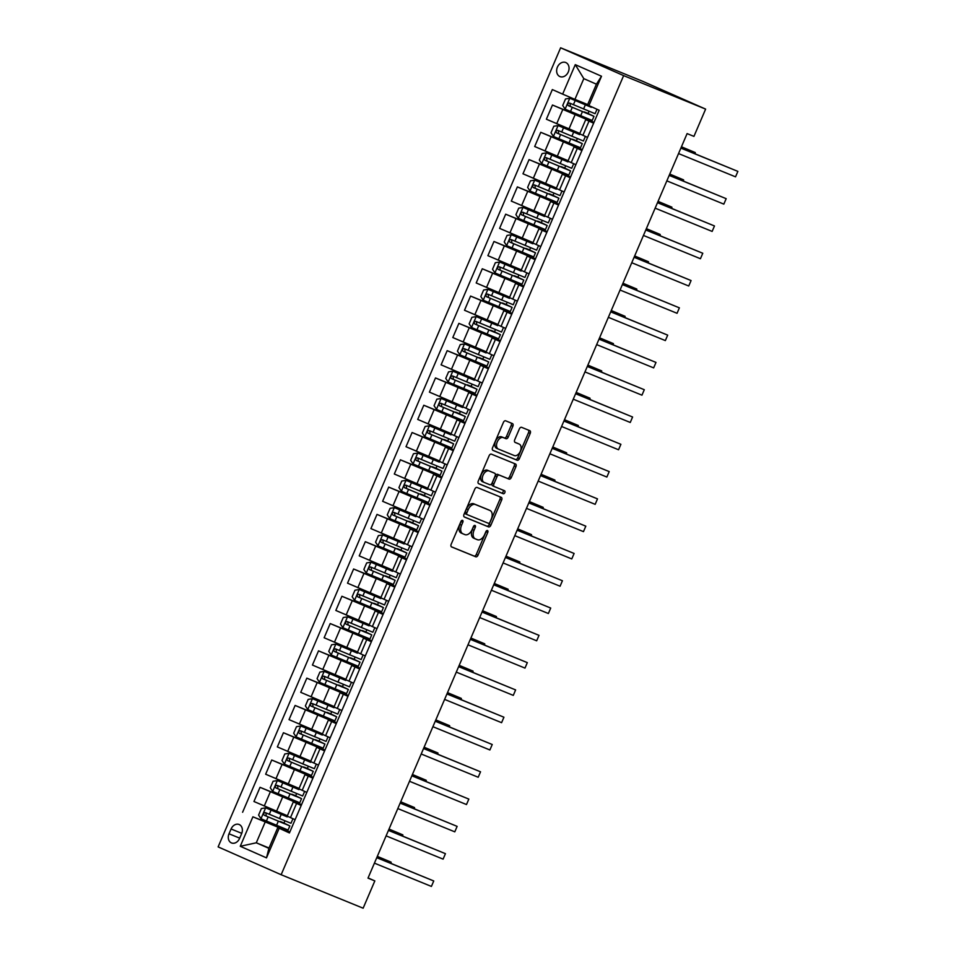 <?xml version="1.0" encoding="UTF-8"?>
<svg xmlns="http://www.w3.org/2000/svg" width="956" height="956" viewBox="0 0 956 956"><rect width="100%" height="100%" fill="white"/><g stroke="black" fill="none" stroke-linecap="round" stroke-linejoin="round"><path stroke-width="1.43" d="M462.525 520.351A1.637 1.016 113.8 0 0 460.947 521.474L451.184 544.239A2.33 1.446 113.8 0 0 451.579 546.928L475.753 556.786A2.33 1.446 113.8 0 0 478.012 555.197L487.763 532.42A1.637 1.016 113.8 0 0 487.488 530.544A1.637 1.016 113.8 0 0 485.887 531.655L484.632 534.607A7.457 4.637 113.8 0 1 477.391 539.71L475.383 538.885A7.457 4.637 113.8 0 1 475.311 538.861A7.457 4.637 113.8 0 1 474.033 530.281L475.299 527.33A1.637 1.016 113.8 0 0 475.013 525.453A1.637 1.016 113.8 0 0 473.411 526.565L472.156 529.516A7.457 4.637 113.8 0 1 464.927 534.619L462.907 533.795A7.457 4.637 113.8 0 1 462.835 533.759A7.457 4.637 113.8 0 1 461.557 525.191L462.824 522.239A1.637 1.016 113.8 0 0 462.537 520.363A1.637 1.016 113.8 0 0 462.525 520.351M557.396 67.147A7.6 5.951 -67.8 0 0 559.977 76.588A7.6 5.951 -67.8 0 0 568.294 71.963A7.6 5.951 -67.8 0 0 565.713 62.51A7.6 5.951 -67.8 0 0 557.396 67.147M512.858 426.268A2.33 1.446 113.8 0 0 512.464 423.592A2.33 1.446 113.8 0 0 512.44 423.58L505.664 420.807A2.33 1.446 113.8 0 0 503.406 422.409L492.567 447.695A2.33 1.446 113.8 0 0 492.961 450.372A2.33 1.446 113.8 0 0 492.985 450.384L517.124 460.242A2.33 1.446 113.8 0 0 519.383 458.653L530.221 433.367A2.33 1.446 113.8 0 0 529.827 430.678L521.618 427.332A2.33 1.446 113.8 0 0 519.359 428.921L514.722 439.748A2.33 1.446 113.8 0 0 515.129 442.425A2.33 1.446 113.8 0 0 515.153 442.437L519.204 444.098A6.238 3.872 113.8 0 1 519.263 444.122A6.238 3.872 113.8 0 1 520.315 451.34A6.238 3.872 113.8 0 1 514.292 455.558L498.399 449.069A6.238 3.872 113.8 0 1 498.339 449.045A6.238 3.872 113.8 0 1 497.287 441.827A6.238 3.872 113.8 0 1 503.31 437.609L505.963 438.685A2.33 1.446 113.8 0 0 508.222 437.095L512.858 426.268L511.149 425.516A2.33 1.446 113.8 0 0 510.994 422.994M281.148 874.728L363.137 908.2L374.836 880.906L368 878.122L687.101 133.601L693.937 136.385L705.624 109.103L623.635 75.62L281.148 874.728L218.123 846.897L560.622 47.8L623.635 75.62M477.092 487.464A2.33 1.446 113.8 0 0 474.833 489.054L463.995 514.352A2.33 1.446 113.8 0 0 464.401 517.029A2.33 1.446 113.8 0 0 464.425 517.041L488.564 526.899A2.33 1.446 113.8 0 0 490.822 525.298L501.661 500.012A2.33 1.446 113.8 0 0 501.267 497.335A2.33 1.446 113.8 0 0 501.243 497.323L477.092 487.464M478.681 483.7A2.33 1.446 113.8 0 1 478.275 481.023L489.114 455.737A2.33 1.446 113.8 0 1 491.384 454.136L515.523 463.995A2.33 1.446 113.8 0 0 515.523 463.995A2.33 1.446 113.8 0 1 515.941 466.683L511.305 477.51A2.33 1.446 113.8 0 1 509.046 479.099L499.259 475.108A2.33 1.446 113.8 0 0 497 476.697L493.917 483.879A2.33 1.446 113.8 0 0 494.312 486.556A2.33 1.446 113.8 0 0 494.336 486.568L504.529 490.739A1.637 1.016 113.8 0 0 504.529 490.739A1.637 1.016 113.8 0 1 504.828 492.627A1.637 1.016 113.8 0 1 503.25 493.738L478.705 483.712A2.33 1.446 113.8 0 1 478.681 483.7L478.705 483.712M239.574 838.448L241.629 833.644A7.361 5.772 -67.8 0 0 239.131 824.502A7.361 5.772 -67.8 0 0 231.077 828.983L229.01 833.787A7.361 5.772 -67.8 0 0 231.507 842.941A7.361 5.772 -67.8 0 0 239.574 838.448M269.042 848.008L256.292 842.798L268.887 848.354L277.778 827.621L289.429 832.939L599.173 110.263L587.522 104.933L596.413 84.188L583.805 78.631L574.915 99.364L587.677 104.574M279.128 828.398L266.497 857.867L240.267 846.287L252.898 816.818L289.788 832.102M281.745 828.255L252.898 816.818M242.597 812.265L552.341 89.577L562.642 94.13L575.273 64.65L601.503 76.229L588.872 105.71M705.624 109.103L642.611 81.272L560.622 47.8M374.836 880.906L368.084 877.931M265.182 822.052L256.292 842.798L240.267 846.287M585.873 118.663L552.46 105.029L593.915 122.523M552.46 105.029L546.378 119.213L579.814 133.434M574.174 145.957L540.761 132.31L582.216 149.817M540.761 132.31L534.679 146.507L568.115 160.728M562.486 173.251L529.062 159.604L570.529 177.099M529.062 159.604L522.98 173.801L556.416 188.021M550.787 200.545L517.375 186.898L558.83 204.393M517.375 186.898L511.293 201.095L544.717 215.315M539.088 227.839L505.676 214.192L547.131 231.687M505.676 214.192L499.594 228.376L533.03 242.597M527.389 255.121L493.977 241.486L535.432 258.98M493.977 241.486L487.895 255.67L521.331 269.891M515.69 282.414L482.278 268.779L523.733 286.274M482.278 268.779L476.196 282.964L509.632 297.185M503.991 309.708L470.579 296.061L512.034 313.556M470.579 296.061L464.497 310.258L497.933 324.478M492.304 337.002L458.88 323.355L500.346 340.85M458.88 323.355L452.797 337.552L486.234 351.772M480.605 364.296L447.181 350.649L488.647 368.144M447.181 350.649L441.098 364.845L474.535 379.066M468.906 391.59L435.494 377.943L476.948 395.437M435.494 377.943L429.411 392.127L462.847 406.348M457.207 418.871L423.795 405.236L465.249 422.731M423.795 405.236L417.712 419.421L451.148 433.642M445.508 446.165L412.096 432.518L453.55 450.025M412.096 432.518L406.013 446.715L439.449 460.935M433.809 473.459L400.397 459.812L441.851 477.307M400.397 459.812L394.314 474.009L427.75 488.229M422.11 500.753L388.698 487.106L430.152 504.601M388.698 487.106L382.615 501.303L416.051 515.523M410.423 528.047L376.999 514.4L418.465 531.895M376.999 514.4L370.916 528.596L404.352 542.805M398.724 555.34L365.312 541.694L406.766 559.188M365.312 541.694L359.229 555.878L392.653 570.099M387.025 582.622L353.612 568.987L395.067 586.482M353.612 568.987L347.53 583.172L380.966 597.392M375.326 609.916L341.913 596.269L383.368 613.764M341.913 596.269L335.831 610.466L369.267 624.686M363.627 637.21L330.214 623.563L371.669 641.058M330.214 623.563L324.132 637.76L357.568 651.98M351.928 664.504L318.515 650.857L359.97 668.352M318.515 650.857L312.433 665.053L345.869 679.274M340.24 691.797L306.816 678.151L348.283 695.645M306.816 678.151L300.734 692.335L334.17 706.556M328.541 719.079L295.117 705.444L336.584 722.939M295.117 705.444L289.035 719.629L322.471 733.85M316.842 746.373L283.43 732.738L324.885 750.233M283.43 732.738L277.348 746.923L310.772 761.143M305.143 773.667L271.731 760.02L313.186 777.515M271.731 760.02L265.649 774.217L299.085 788.437M293.444 800.961L260.032 787.314L301.487 804.809M260.032 787.314L253.949 801.51L287.386 815.731M289.644 832.461L277.778 827.621M301.331 805.167L293.301 801.929L301.2 805.49M313.03 777.873L304.988 774.647L312.899 778.196M324.729 750.58L316.687 747.353L324.598 750.902M336.428 723.298L328.386 720.059L336.285 723.62M348.127 696.004L340.085 692.765L347.984 696.327M359.826 668.71L351.784 665.472L359.683 669.033M371.514 641.416L363.483 638.178L371.382 641.739M383.213 614.122L375.17 610.896L383.081 614.445M394.912 586.829L386.869 583.602L394.78 587.151M406.611 559.547L398.568 556.308L406.467 559.869M418.31 532.253L410.267 529.015L418.166 532.576M430.009 504.959L421.966 501.721L429.865 505.282M441.708 477.665L433.666 474.427L441.564 477.988M453.395 450.372L445.365 447.145L453.264 450.694M465.094 423.09L457.052 419.851L464.963 423.412M476.793 395.796L468.751 392.558L476.662 396.119M488.492 368.502L480.45 365.264L488.349 368.825M500.191 341.208L492.149 337.97L500.048 341.531M511.89 313.915L503.848 310.688L511.747 314.237M523.577 286.621L515.547 283.394L523.446 286.943M535.276 259.339L527.246 256.1L535.145 259.662M546.975 232.045L538.933 228.807L546.844 232.368M558.674 204.751L550.632 201.513L558.531 205.074M570.374 177.458L562.331 174.219L570.23 177.78M582.073 150.164L574.03 146.937L581.929 150.486M593.772 122.87L585.729 119.643L593.628 123.193M289.847 831.971L281.697 828.374L281.996 827.669M283.932 823.152L284.9 820.893M286.836 816.388L287.159 815.635M293.301 801.929L287.218 816.125L295.117 819.686M301.546 804.677L293.396 801.08L293.695 800.375M295.631 795.858L296.599 793.6M298.535 789.094L298.858 788.342M304.988 774.647L298.905 788.831L306.816 792.393M316.687 747.353L310.604 761.538L318.503 765.099M313.245 777.383L305.095 773.786L305.394 773.081M307.33 768.564L308.298 766.318M310.234 761.801L310.545 761.048M328.386 720.059L322.303 734.244L330.202 737.805M324.944 750.09L316.795 746.493L317.093 745.788M319.029 741.282L319.997 739.024M321.921 734.507L322.244 733.754M340.085 692.765L334.002 706.962L341.901 710.511M336.632 722.808L328.482 719.211L328.792 718.494M330.728 713.989L331.684 711.73M333.62 707.213L333.943 706.472M351.784 665.472L345.702 679.668L353.601 683.229M348.331 695.514L340.181 691.917L340.491 691.2M342.415 686.695L343.383 684.436M345.319 679.931L345.642 679.178M363.483 638.178L357.401 652.374L365.3 655.936M360.03 668.22L351.88 664.623L352.178 663.918M354.114 659.401L355.082 657.142M357.018 652.637L357.341 651.884M375.17 610.896L369.088 625.081L376.999 628.642M371.729 640.926L363.579 637.329L363.877 636.624M365.813 632.107L366.781 629.849M368.717 625.343L369.04 624.591M386.869 583.602L380.787 597.787L388.698 601.348M383.428 613.633L375.278 610.036L375.577 609.331M377.512 604.825L378.48 602.567M380.416 598.05L380.739 597.297M398.568 556.308L392.486 570.505L400.385 574.054M395.127 586.351L386.977 582.742L387.276 582.037M389.212 577.532L390.179 575.273M392.115 570.756L392.426 570.015M410.267 529.015L404.185 543.211L412.084 546.76M406.826 559.057L398.664 555.46L398.975 554.743M400.911 550.238L401.879 547.979M403.802 543.462L404.125 542.721M421.966 501.721L415.884 515.917L423.783 519.478M418.513 531.763L410.363 528.166L410.674 527.461M412.598 522.944L413.566 520.685M415.502 516.18L415.824 515.427M433.666 474.427L427.583 488.624L435.482 492.185M430.212 504.469L422.062 500.872L422.373 500.167M424.297 495.65L425.265 493.392M427.201 488.886L427.523 488.134M445.365 447.145L439.282 461.33L447.181 464.891M441.911 477.175L433.761 473.579L434.06 472.873M435.996 468.356L436.964 466.11M438.9 461.593L439.222 460.84M457.052 419.851L450.969 434.036L458.88 437.597M453.61 449.882L445.46 446.285L445.759 445.58M447.695 441.075L448.663 438.816M450.599 434.299L450.921 433.546M468.751 392.558L462.668 406.754L470.579 410.303M465.309 422.6L457.159 418.991L457.458 418.286M459.394 413.781L460.362 411.522M462.298 407.005L462.62 406.264M480.45 365.264L474.367 379.46L482.266 383.009M477.008 395.306L468.858 391.709L469.157 390.992M471.093 386.487L472.061 384.228M473.985 379.723L474.307 378.97M492.149 337.97L486.066 352.166L493.965 355.728M488.695 368.012L480.545 364.415L480.856 363.71M482.792 359.193L483.76 356.935M485.684 352.429L486.007 351.677M503.848 310.688L497.765 324.873L505.664 328.434M500.394 340.718L492.244 337.121L492.555 336.416M494.479 331.899L495.447 329.641M497.383 325.136L497.706 324.383M515.547 283.394L509.464 297.579L517.363 301.14M512.093 313.425L503.943 309.828L504.242 309.123M506.178 304.606L507.146 302.359M509.082 297.842L509.405 297.089M527.246 256.1L521.163 270.297L529.062 273.846M523.792 286.131L515.643 282.534L515.941 281.829M517.877 277.324L518.845 275.065M520.781 270.548L521.104 269.795M538.933 228.807L532.851 243.003L540.761 246.552M535.491 258.849L527.342 255.252L527.64 254.535M529.576 250.03L530.544 247.771M532.48 243.254L532.803 242.513M550.632 201.513L544.55 215.709L552.449 219.271M547.191 231.555L539.041 227.958L539.339 227.241M541.275 222.736L542.243 220.478M544.179 215.972L544.49 215.22M562.331 174.219L556.249 188.416L564.148 191.977M558.89 204.261L550.728 200.664L551.038 199.959M552.974 195.442L553.942 193.184M555.866 188.679L556.189 187.926M574.03 146.937L567.948 161.122L575.847 164.683M570.577 176.968L562.427 173.371L562.737 172.666M564.661 168.148L565.629 165.89M567.565 161.385L567.888 160.632M585.729 119.643L579.647 133.828L587.546 137.389M582.276 149.674L574.126 146.077L574.437 145.372M576.36 140.867L577.328 138.608M579.264 134.091L579.587 133.338M593.975 122.392L585.825 118.783L586.124 118.078M574.915 99.364L562.642 94.13M588.06 113.573L589.027 111.314M268.887 848.354L266.497 857.867M575.273 64.65L583.805 78.631M601.503 76.229L596.413 84.188M461.294 520.889A1.637 1.016 113.8 0 1 461.115 521.486L459.86 524.438A7.457 4.637 113.8 0 0 461.139 533.018A7.457 4.637 113.8 0 0 461.21 533.042L462.764 533.735M475.24 538.826L473.686 538.132A7.457 4.637 113.8 0 1 473.602 538.109A7.457 4.637 113.8 0 1 472.324 529.528L473.59 526.577A1.637 1.016 113.8 0 0 473.77 525.979M451.34 546.772L474.045 556.034A2.33 1.446 113.8 0 0 476.303 554.444L486.066 531.667A1.637 1.016 113.8 0 0 486.234 531.07M464.162 516.873L486.855 526.147A2.33 1.446 113.8 0 0 489.114 524.545L499.952 499.259A2.33 1.446 113.8 0 0 499.797 496.738M466.887 512.751A1.637 1.016 113.8 0 0 467.161 514.627A1.637 1.016 113.8 0 0 467.185 514.639L488.373 523.29A1.637 1.016 113.8 0 0 489.95 522.179L491.288 519.072A7.457 4.637 113.8 0 0 490.01 510.492A7.457 4.637 113.8 0 0 489.938 510.456L475.443 504.541A7.457 4.637 113.8 0 0 468.213 509.644L466.887 512.751L465.178 511.998A1.637 1.016 113.8 0 0 465.464 513.886A1.637 1.016 113.8 0 0 465.476 513.886L467.149 514.627M488.385 509.775A7.457 4.637 113.8 0 0 488.301 509.739A7.457 4.637 113.8 0 0 488.229 509.703L489.938 510.456M465.178 511.998L466.516 508.891A7.457 4.637 113.8 0 1 473.746 503.788L488.229 509.703M492.615 485.815L494.312 486.556L492.639 485.815A2.33 1.446 113.8 0 0 492.639 485.815A2.33 1.446 113.8 0 1 492.209 483.127L495.292 475.945A2.33 1.446 113.8 0 1 497.55 474.355L507.337 478.347A2.33 1.446 113.8 0 0 509.608 476.757L514.244 465.93A2.33 1.446 113.8 0 0 514.077 463.409M478.442 483.545L501.541 492.985A1.637 1.016 113.8 0 0 503.035 492.053A1.637 1.016 113.8 0 0 503.047 490.129M489.09 470.961A6.238 3.872 113.8 0 0 483.067 475.18A6.238 3.872 113.8 0 0 484.118 482.398A6.238 3.872 113.8 0 0 484.178 482.422L489.783 484.704A2.33 1.446 113.8 0 0 492.041 483.115L495.112 475.933A2.33 1.446 113.8 0 0 494.718 473.256A2.33 1.446 113.8 0 0 494.694 473.244L487.393 470.209A6.238 3.872 113.8 0 0 481.37 474.427A6.238 3.872 113.8 0 0 482.41 481.645A6.238 3.872 113.8 0 0 482.481 481.669L484.059 482.374M493.033 472.515A2.33 1.446 113.8 0 0 493.009 472.503A2.33 1.446 113.8 0 0 492.985 472.491L494.694 473.244M487.393 470.209L494.718 473.256M498.267 449.021L496.69 448.316A6.238 3.872 113.8 0 1 496.63 448.292A6.238 3.872 113.8 0 1 495.578 441.075A6.238 3.872 113.8 0 1 501.613 436.856L504.254 437.932A2.33 1.446 113.8 0 0 506.513 436.342L511.149 425.516M517.626 443.393A6.238 3.872 113.8 0 0 517.566 443.369A6.238 3.872 113.8 0 0 517.507 443.345L519.204 444.098M514.89 442.27L517.507 443.345M492.722 450.228L515.427 459.489A2.33 1.446 113.8 0 0 517.686 457.9L528.525 432.614A2.33 1.446 113.8 0 0 528.369 430.08M287.218 816.902L265.744 807.856L261.394 808.537L258.586 815.086L261.06 818.778L288.079 830.059L289.859 825.912L283.968 823.08M265.744 807.856L286.872 816.305M287.314 816.675L283.131 814.751L286.896 816.245M292.751 819.149L290.983 823.295L265.409 812.648C263.498 812.839 263.127 813.723 264.286 815.265L289.859 825.912M284.314 823.666L266.246 816.066L265.971 813.52M284.41 823.451L280.228 821.515L283.992 823.008M390.705 863.244L391.159 862.169L377.321 856.373M391.028 863.388L391.159 862.169L377.262 856.492M376.748 857.699L433.749 880.966L431.407 886.427L374.417 863.149M376.807 857.58L433.749 880.966L431.407 886.427M298.917 789.608L277.431 780.574L273.093 781.255L270.285 787.804L272.759 791.484L299.778 802.765L301.546 798.619L295.667 795.786M277.431 780.574L298.571 789.011M299.013 789.393L294.818 787.457L298.595 788.951M304.45 791.855L302.67 796.001L277.109 785.354C275.197 785.557 274.826 786.43 275.985 787.971L301.546 798.619M296.013 796.384L277.945 788.772L277.67 786.226M296.109 796.157L291.927 794.221L295.691 795.715M402.392 835.962L402.858 834.875L389.02 829.079M402.727 836.094L402.858 834.875L388.961 829.199M310.616 762.314L289.13 753.28L284.792 753.961L281.984 760.51L284.458 764.191L311.477 775.483L313.245 771.325L307.366 768.493M289.13 753.28L310.258 761.717M310.712 762.099L306.518 760.163L310.294 761.657M316.149 764.561L314.369 768.708L288.808 758.06C286.896 758.263 286.513 759.136 287.684 760.677L313.245 771.325M307.713 769.09L289.644 761.478L289.369 758.933M307.808 768.863L303.626 766.939L307.39 768.433M414.091 808.668L414.557 807.581L400.707 801.785M414.426 808.8L414.557 807.581L400.66 801.905M322.315 735.033L300.829 725.986L296.491 726.668L293.683 733.216L296.157 736.909L323.164 748.19L324.944 744.043L319.065 741.199M300.829 725.986L321.957 734.435M322.411 734.806L318.217 732.87L321.993 734.363M327.848 737.267L326.068 741.414L300.471 730.754C298.595 730.97 298.212 731.842 299.371 733.383L324.944 744.043M319.412 741.796L301.343 734.196L301.056 731.651M319.507 741.569L315.313 739.645L319.089 741.139M425.79 781.375L426.257 780.287L412.406 774.491M426.125 781.506L426.257 780.287L412.359 774.623M388.447 830.405L445.436 853.672L443.106 859.133L386.105 835.867M388.506 830.286L445.436 853.672L443.106 859.133M400.146 803.112L457.135 826.378L454.793 831.84L397.804 808.573M400.194 802.992L457.135 826.378L454.793 831.84M411.845 775.818L468.834 799.097L466.492 804.546L409.503 781.279M411.893 775.698L468.834 799.097L466.492 804.546M334.002 707.739L312.528 698.693L308.19 699.374L305.382 705.922L307.844 709.615L334.863 720.896L336.643 716.749L330.752 713.905M312.528 698.693L333.656 707.141M334.098 707.512L329.916 705.588L333.68 707.082M339.547 709.973L337.767 714.12L312.194 703.473C310.282 703.676 309.911 704.548 311.07 706.102L336.643 716.749M331.111 714.502L313.042 706.902L312.755 704.357M331.206 714.275L327.012 712.351L330.788 713.845M437.49 754.081L437.956 753.005L424.106 747.21M437.812 754.212L437.956 753.005L424.058 747.329M423.544 748.524L480.533 771.803L478.191 777.252L421.202 753.985M423.592 748.405L480.533 771.803L478.191 777.252M345.702 680.445L324.227 671.399L319.878 672.08L317.081 678.629L319.543 682.321L346.562 693.602L348.343 689.455L342.451 686.611M324.227 671.399L345.355 679.847M345.797 680.218L341.615 678.294L345.379 679.788M351.246 682.692L349.466 686.838L323.893 676.179C321.981 676.382 321.61 677.254 322.77 678.808L348.343 689.455M342.798 687.209L324.741 679.608L324.454 677.063M342.893 686.994L338.711 685.058L342.475 686.551M449.189 726.787L449.655 725.712L435.805 719.916M449.511 726.918L449.655 725.712L435.757 720.035M357.401 653.151L335.926 644.117L331.577 644.786L328.768 651.347L331.242 655.027L358.261 666.308L360.042 662.161L354.15 659.329M335.926 644.117L357.054 652.554M357.496 652.924L353.314 651L357.078 652.494M362.933 655.398L361.165 659.544L335.592 648.897C333.68 649.1 333.309 649.972 334.469 651.514L360.042 662.161M354.497 659.927L336.428 652.315L336.154 649.769M354.592 659.7L350.41 657.764L354.174 659.258M460.888 699.493L461.354 698.418L447.504 692.622M461.21 699.637L461.354 698.418L447.456 692.742M369.1 625.857L347.625 616.823L343.276 617.504L340.467 624.053L342.941 627.733L369.96 639.014L371.741 634.868L365.849 632.035M347.625 616.823L368.753 625.26M369.195 625.642L365.013 623.706L368.777 625.2M374.632 628.104L372.864 632.251L347.255 621.591C345.379 621.806 345.008 622.679 346.168 624.22L371.741 634.868M366.196 632.633L348.127 625.021L347.853 622.476M366.291 632.406L362.109 630.47L365.873 631.964M472.587 672.211L473.041 671.124L459.203 665.328M472.909 672.343L473.041 671.124L459.143 665.448M380.799 598.564L359.313 589.529L354.975 590.211L352.166 596.759L354.64 600.44L381.659 611.732L383.428 607.574L377.548 604.742M359.313 589.529L380.44 597.978M380.894 598.348L376.7 596.413L380.476 597.906M386.332 600.81L384.551 604.957L358.99 594.309C357.078 594.513 356.696 595.385 357.867 596.926L383.428 607.574M377.895 605.339L359.826 597.727L359.552 595.182M377.99 605.112L373.808 603.188L377.572 604.682M484.274 644.918L484.74 643.83L470.902 638.034M484.608 645.049L484.74 643.83L470.842 638.154M392.498 571.282L371.012 562.236L366.674 562.917L363.866 569.465L366.339 573.158L393.346 584.439L395.127 580.292L389.247 577.448M371.012 562.236L392.139 570.684M392.593 571.055L388.399 569.119L392.175 570.613M398.031 573.516L396.25 577.663L370.677 567.016C368.777 567.219 368.395 568.091 369.554 569.633L395.127 580.292M389.594 578.045L371.525 570.445L371.251 567.9M389.69 577.818L385.495 575.894L389.271 577.388M495.973 617.624L496.439 616.536L482.589 610.753M496.307 617.755L496.439 616.536L482.541 610.872M435.243 721.23L492.232 744.509L489.89 749.97L432.901 726.691M435.291 721.111L492.232 744.509L489.89 749.97M446.93 693.948L503.932 717.215L501.589 722.676L444.6 699.398M446.99 693.829L503.932 717.215L501.589 722.676M458.629 666.655L515.619 689.921L513.288 695.382L456.299 672.116M458.689 666.535L515.619 689.921L513.288 695.382M470.328 639.361L527.318 662.628L524.987 668.089L467.986 644.822M470.376 639.241L527.318 662.628L524.987 668.089M482.027 612.067L539.017 635.346L536.675 640.795L479.685 617.528M482.075 611.948L539.017 635.346L536.675 640.795M404.185 543.988L382.711 534.942L378.373 535.623L375.565 542.172L378.038 545.864L405.045 557.145L406.826 552.998L400.934 550.154M382.711 534.942L403.838 543.39M404.28 543.761L400.098 541.837L403.862 543.331M409.73 546.223L407.949 550.381L382.376 539.722C380.464 539.925 380.094 540.797 381.253 542.351L406.826 552.998M401.293 550.752L383.225 543.151L382.938 540.606M401.389 550.537L397.194 548.601L400.97 550.094M507.672 590.33L508.138 589.255L494.288 583.459M507.995 590.461L508.138 589.255L494.24 583.578M493.726 584.773L550.716 608.052L548.374 613.513L491.384 590.234M493.774 584.654L550.716 608.052L548.374 613.513M415.884 516.694L394.41 507.648L390.072 508.329L387.264 514.878L389.725 518.57L416.744 529.851L418.525 525.704L412.634 522.86M394.41 507.648L415.537 516.097M415.98 516.467L411.797 514.543L415.561 516.037M421.429 518.941L419.648 523.087L394.051 512.428C392.163 512.631 391.793 513.503 392.952 515.057L418.525 525.704M412.992 523.458L394.924 515.858L394.637 513.312M413.088 523.243L408.893 521.307L412.669 522.801M519.371 563.036L519.837 561.961L505.987 556.165M519.694 563.18L519.837 561.961L505.939 556.284M505.425 557.491L562.415 580.758L560.073 586.219L503.083 562.941M505.473 557.36L562.415 580.758L560.073 586.219M427.583 489.4L406.109 480.366L401.759 481.035L398.951 487.596L401.424 491.276L428.443 502.557L430.224 498.411L424.333 495.578M406.109 480.366L427.236 488.803M427.679 489.185L423.496 487.249L427.26 488.743M433.128 491.647L431.347 495.794L405.774 485.146C403.862 485.349 403.492 486.222 404.651 487.763L430.224 498.411M424.679 496.176L406.623 488.564L406.336 486.018M424.775 495.949L420.592 494.013L424.356 495.507M531.07 535.754L531.536 534.667L517.686 528.871M531.393 535.886L531.536 534.667L517.638 528.991M517.124 530.198L574.114 553.464L571.772 558.925L514.782 535.647M517.172 530.078L574.114 553.464L571.772 558.925M439.282 462.106L417.808 453.072L413.458 453.753L410.65 460.302L413.123 463.983L440.142 475.263L441.923 471.117L436.032 468.285M417.808 453.072L438.935 461.509M439.378 461.891L435.195 459.955L438.959 461.449M444.815 464.353L443.046 468.5L417.473 457.852C415.561 458.055 415.191 458.928 416.35 460.469L441.923 471.117M436.378 468.882L418.31 461.27L418.035 458.725M436.474 468.655L432.291 466.731L436.055 468.225M542.769 508.461L543.223 507.373L529.385 501.577M543.092 508.592L543.223 507.373L529.325 501.697M528.811 502.904L585.813 526.17L583.471 531.632L526.481 508.365M528.871 502.784L585.813 526.17L583.471 531.632M450.981 434.825L429.495 425.779L425.157 426.46L422.349 433.008L424.823 436.701L451.841 447.982L453.61 443.823L447.731 440.991M429.495 425.779L450.635 434.227M451.077 434.598L446.882 432.662L450.658 434.155M456.514 437.059L454.733 441.206L429.172 430.559C427.26 430.762 426.89 431.634 428.049 433.176L453.61 443.823M448.077 441.588L430.009 433.976L429.734 431.443M448.173 441.361L443.99 439.437L447.755 440.931M554.468 481.167L554.922 480.079L541.084 474.284M554.791 481.298L554.922 480.079L541.024 474.403M540.51 475.61L597.5 498.877L595.17 504.338L538.168 481.071M540.57 475.49L597.5 498.877L595.17 504.338M462.68 407.531L441.194 398.485L436.856 399.166L434.048 405.714L436.522 409.407L463.541 420.688L465.309 416.541L459.43 413.697M441.194 398.485L462.322 406.933M462.776 407.304L458.581 405.368L462.357 406.874M468.213 409.765L466.432 413.912L440.871 403.265C438.959 403.468 438.577 404.34 439.748 405.882L465.309 416.541M459.776 414.295L441.708 406.694L441.433 404.149M459.872 414.067L455.689 412.144L459.454 413.637M566.155 453.873L566.621 452.797L552.771 447.002M566.49 454.004L566.621 452.797L552.723 447.121M552.21 448.316L609.199 471.595L606.869 477.044L549.867 453.777M552.257 448.197L609.199 471.595L606.869 477.044M474.379 380.237L452.893 371.191L448.555 371.872L445.747 378.421L448.221 382.113L475.228 393.394L477.008 389.247L471.129 386.403M452.893 371.191L474.021 379.64M474.475 380.01L470.28 378.086L474.057 379.58M479.912 382.472L478.131 386.63L452.535 375.959C450.658 376.174 450.276 377.046 451.435 378.6L477.008 389.247M471.475 387.001L453.407 379.401L453.12 376.855M471.571 386.786L467.376 384.85L471.153 386.344M577.854 426.579L578.32 425.504L564.47 419.708M578.189 426.711L578.32 425.504L564.422 419.827M486.066 352.943L464.592 343.909L460.254 344.578L457.446 351.127L459.908 354.819L486.927 366.1L488.707 361.954L482.816 359.121M464.592 343.909L485.72 352.346M486.162 352.716L481.979 350.792L485.744 352.286M491.611 355.19L489.83 359.337L464.234 348.677C462.346 348.88 461.975 349.765 463.134 351.306L488.707 361.954M483.174 359.707L465.106 352.107L464.819 349.561M483.27 359.492L479.075 357.556L482.852 359.05M589.553 399.285L590.019 398.21L576.169 392.414M589.876 399.429L590.019 398.21L576.121 392.534M497.765 325.649L476.291 316.615L471.941 317.296L469.145 323.845L471.607 327.526L498.626 338.806L500.406 334.66L494.515 331.828M476.291 316.615L497.419 325.052M497.861 325.434L493.678 323.498L497.443 324.992M503.31 327.896L501.53 332.043L475.957 321.395C474.045 321.598 473.674 322.471 474.833 324.012L500.406 334.66M494.861 332.425L476.805 324.813L476.518 322.268M494.957 332.198L490.775 330.262L494.539 331.756M601.252 372.004L601.718 370.916L587.868 365.12M601.575 372.135L601.718 370.916L587.821 365.24M509.464 298.356L487.99 289.321L483.64 290.003L480.832 296.551L483.306 300.232L510.325 311.525L512.105 307.366L506.214 304.534M487.99 289.321L509.118 297.758M509.56 298.141L505.377 296.205L509.142 297.698M514.997 300.602L513.229 304.749L487.656 294.101C485.744 294.305 485.373 295.177 486.532 296.719L512.105 307.366M506.56 305.131L488.492 297.519L488.217 294.974M506.656 304.904L502.474 302.98L506.238 304.474M612.951 344.71L613.417 343.622L599.567 337.827M613.274 344.841L613.417 343.622L599.52 337.946M521.163 271.074L499.689 262.028L495.339 262.709L492.531 269.257L495.005 272.95L522.024 284.231L523.804 280.084L517.913 277.24M499.689 262.028L520.817 270.476M521.259 270.847L517.077 268.911L520.841 270.405M526.696 273.308L524.928 277.455L499.319 266.796C497.443 267.011 497.072 267.883 498.231 269.425L523.804 280.084M518.26 277.838L500.191 270.237L499.916 267.692M518.355 277.61L514.173 275.687L517.937 277.18M624.65 317.416L625.105 316.328L611.266 310.533M624.973 317.547L625.105 316.328L611.207 310.664M532.862 243.78L511.376 234.734L507.039 235.415L504.23 241.964L506.704 245.656L533.723 256.937L535.491 252.79L529.612 249.946M511.376 234.734L532.516 243.183M532.958 243.553L528.764 241.629L532.54 243.123M538.395 246.015L536.615 250.161L511.054 239.514C509.142 239.717 508.759 240.589 509.93 242.143L535.491 252.79M529.959 250.544L511.89 242.944L511.615 240.398M530.054 250.329L525.872 248.393L529.636 249.886M636.337 290.122L636.804 289.047L622.965 283.251M636.672 290.254L636.804 289.047L622.906 283.37M544.562 216.486L523.075 207.44L518.738 208.121L515.929 214.67L518.403 218.362L545.41 229.643L547.191 225.496L541.311 222.652M523.075 207.44L544.203 215.889M544.657 216.259L540.463 214.335L544.239 215.829M550.094 218.733L548.314 222.879L522.741 212.22C520.841 212.423 520.458 213.296 521.618 214.849L547.191 225.496M541.658 223.25L523.589 215.65L523.314 213.104M541.753 223.035L537.559 221.099L541.335 222.593M648.037 262.828L648.503 261.753L634.653 255.957M648.371 262.96L648.503 261.753L634.605 256.077M556.249 189.192L534.774 180.158L530.437 180.827L527.628 187.388L530.102 191.069L557.109 202.349L558.89 198.203L552.998 195.371M534.774 180.158L555.902 188.595M556.344 188.965L552.162 187.041L555.926 188.535M561.793 191.439L560.013 195.586L534.44 184.938C532.528 185.141 532.157 186.014 533.317 187.555L558.89 198.203M553.357 195.968L535.288 188.356L535.001 185.811M553.452 195.741L549.258 193.805L553.034 195.299M659.736 235.535L660.202 234.459L646.352 228.663M660.058 235.678L660.202 234.459L646.304 228.783M563.909 421.022L620.898 444.301L618.556 449.762L561.566 426.484M563.956 420.903L620.898 444.301L618.556 449.762M575.608 393.741L632.597 417.007L630.255 422.468L573.265 399.19M575.655 393.621L632.597 417.007L630.255 422.468M587.307 366.447L644.296 389.713L641.954 395.175L584.964 371.908M587.354 366.327L644.296 389.713L641.954 395.175M598.994 339.153L655.995 362.42L653.653 367.881L596.663 344.614M599.054 339.033L655.995 362.42L653.653 367.881M610.693 311.859L667.694 335.138L665.352 340.587L608.363 317.32M610.753 311.74L667.694 335.138L665.352 340.587M622.392 284.565L679.381 307.844L677.051 313.293L620.05 290.026M622.44 284.446L679.381 307.844L677.051 313.293M634.091 257.272L691.08 280.55L688.738 286.011L631.749 262.733M634.139 257.152L691.08 280.55L688.738 286.011M645.79 229.99L702.78 253.256L700.437 258.718L643.448 235.439M645.838 229.87L702.78 253.256L700.437 258.718M567.948 161.899L546.474 152.864L542.136 153.546L539.327 160.094L541.789 163.775L568.808 175.056L570.589 170.909L564.697 168.077M546.474 152.864L567.601 161.301M568.043 161.684L563.861 159.748L567.625 161.241M573.492 164.145L571.712 168.292L546.115 157.632C544.227 157.848 543.856 158.72 545.016 160.261L570.589 170.909M565.056 168.674L546.987 161.062L546.701 158.517M565.151 168.447L560.957 166.511L564.733 168.017M671.435 208.253L671.901 207.165L658.051 201.369M671.757 208.384L671.901 207.165L658.003 201.489M657.489 202.696L714.479 225.963L712.136 231.424L655.147 208.157M657.537 202.576L714.479 225.963L712.136 231.424M579.647 134.605L558.173 125.571L553.823 126.252L551.015 132.8L553.488 136.481L580.507 147.774L582.288 143.615L576.396 140.783M558.173 125.571L579.3 134.019M579.742 134.39L575.56 132.454L579.324 133.948M585.192 136.851L583.411 140.998L557.838 130.351C555.926 130.554 555.556 131.426 556.715 132.968L582.288 143.615M576.743 141.38L558.686 133.768L558.4 131.235M576.838 141.153L572.656 139.229L576.42 140.723M683.134 180.959L683.6 179.871L669.75 174.076M683.456 181.09L683.6 179.871L669.702 174.195M669.188 175.402L726.178 198.669L723.835 204.13L666.846 180.863M669.236 175.283L726.178 198.669L723.835 204.13M591.346 107.323L569.872 98.277L565.522 98.958L562.714 105.507L565.187 109.199L592.206 120.48L593.987 116.333L588.095 113.489M569.872 98.277L590.999 106.725M591.441 107.096L587.259 105.16L591.011 106.654M596.879 109.558L595.11 113.704L569.537 103.057C567.625 103.26 567.255 104.132 568.414 105.674L593.987 116.333M588.442 114.087L570.374 106.486L570.099 103.941M588.538 113.86L584.355 111.936L588.119 113.429M694.833 153.665L695.287 152.578L681.449 146.794M695.155 153.796L695.287 152.578L681.389 146.913M680.875 148.108L737.877 171.387L735.534 176.836L678.545 153.569M680.935 147.989L737.877 171.387L735.534 176.836M575.046 114.816L568.963 129M563.347 142.109L557.264 156.294M551.648 169.391L545.565 183.588M539.949 196.685L533.866 210.882M528.25 223.979L522.167 238.175M516.563 251.273L510.48 265.457M504.864 278.566L498.781 292.751M493.165 305.848L487.082 320.045M481.466 333.142L475.383 347.339M469.766 360.436L463.684 374.632M458.067 387.73L451.985 401.926M446.38 415.024L440.298 429.208M434.681 442.317L428.599 456.502M422.982 469.599L416.9 483.796M411.283 496.893L405.201 511.09M399.584 524.187L393.502 538.383M387.885 551.481L381.803 565.665M376.186 578.774L370.103 592.959M364.499 606.068L358.416 620.253M352.8 633.35L346.717 647.547M341.101 660.644L335.018 674.84M329.402 687.938L323.319 702.134M317.703 715.231L311.62 729.416M306.004 742.525L299.921 756.71M294.317 769.807L288.234 784.004M282.618 797.101L276.535 811.297M296.563 803.446L290.481 817.631M270.333 791.867L264.25 806.051M282.032 764.573L275.949 778.77M308.262 776.153L302.18 790.349M293.731 737.279L287.648 751.476M319.961 748.859L313.879 763.055M305.43 709.985L299.348 724.182M331.66 721.565L325.578 735.762M317.129 682.703L311.047 696.888M343.347 694.283L337.265 708.468M328.816 655.41L322.734 669.594M355.046 666.989L348.964 681.174M340.515 628.116L334.433 642.301M366.745 639.695L360.663 653.892M352.214 600.822L346.132 615.019M378.445 612.402L372.362 626.598M363.913 573.528L357.831 587.725M390.144 585.108L384.061 599.304M375.612 546.235L369.53 560.431M401.843 557.814L395.76 572.011M387.311 518.953L381.229 533.137M413.542 530.532L407.459 544.717M398.999 491.659L392.916 505.844M425.229 503.238L419.146 517.423M410.698 464.365L404.615 478.562M436.928 475.945L430.845 490.141M422.397 437.071L416.314 451.268M448.627 448.651L442.544 462.847M434.096 409.777L428.013 423.974M460.326 421.357L454.243 435.554M445.795 382.484L439.712 396.68M472.025 394.075L465.942 408.26M457.494 355.202L451.411 369.386M483.724 366.781L477.642 380.966M469.193 327.908L463.11 342.093M495.411 339.488L489.329 353.672M480.88 300.614L474.797 314.811M507.11 312.194L501.028 326.39M492.579 273.32L486.496 287.517M518.809 284.9L512.727 299.097M504.278 246.027L498.195 260.223M530.508 257.606L524.426 271.803M515.977 218.745L509.895 232.929M542.207 230.324L536.125 244.509M527.676 191.451L521.594 205.636M553.906 203.031L547.824 217.215M539.375 164.157L533.293 178.354M565.605 175.737L559.523 189.933M551.074 136.863L544.992 151.06M577.293 148.443L571.21 162.639M562.761 109.57L556.679 123.766M588.992 121.149L582.909 135.346M239.705 838.149L229.01 833.787M241.749 833.345L231.077 828.983M459.86 524.438L461.557 525.191M473.59 526.577L475.299 527.33M472.324 529.528L474.033 530.281M486.066 531.667L487.763 532.42M476.303 554.444L478.012 555.197M474.045 556.034L475.753 556.786M461.115 521.486L462.824 522.239M499.952 499.259L501.661 500.012M489.114 524.545L490.822 525.298M486.855 526.147L488.564 526.899M473.746 503.788L475.443 504.541M466.516 508.891L468.213 509.644M514.244 465.93L515.941 466.683M509.608 476.757L511.305 477.51M507.337 478.347L509.046 479.099M497.55 474.355L499.259 475.108M495.292 475.945L497 476.697M492.209 483.127L493.917 483.879M501.541 492.985L503.25 493.738M506.513 436.342L508.222 437.095M504.254 437.932L505.963 438.685M501.613 436.856L503.31 437.609M528.525 432.614L530.221 433.367M517.686 457.9L519.383 458.653M515.427 459.489L517.124 460.242M265.625 807.88L261 818.683M278.316 821.216L276.535 825.375M281.207 814.452L279.439 818.599M268.158 816.926L266.389 821.073M271.062 810.162L269.281 814.309M266.246 816.066L264.286 815.265M277.324 780.586L272.699 791.389M290.003 793.934L288.234 798.081M292.906 787.158L291.126 791.305M279.857 789.632L278.077 793.779M282.761 782.868L280.98 787.015M277.945 788.772L275.985 787.971M289.023 753.292L284.398 764.107M301.702 766.64L299.921 770.787M304.606 759.865L302.825 764.023M291.556 762.338L289.776 766.485M294.46 755.575L292.679 759.721M289.644 761.478L287.684 760.677M300.722 725.998L296.085 736.813M313.401 739.347L311.62 743.493M316.305 732.583L314.524 736.729M303.255 735.056L301.475 739.203M306.159 728.281L304.378 732.427M301.343 734.196L299.371 733.383M312.421 698.717L307.784 709.519M325.1 712.053L323.319 716.199M328.004 705.289L326.223 709.436M314.954 707.763L313.174 711.909M317.846 700.987L316.078 705.134M313.042 706.902L311.07 706.102M324.12 671.423L319.483 682.226M336.799 684.759L335.018 688.906M339.703 677.995L337.922 682.142M326.653 680.469L324.873 684.615M329.545 673.693L327.765 677.852M324.741 679.608L322.77 678.808M335.819 644.129L331.182 654.932M348.498 657.477L346.717 661.624M351.39 650.701L349.621 654.848M338.34 653.175L336.572 657.322M341.244 646.411L339.464 650.558M336.428 652.315L334.469 651.514M347.506 616.835L342.881 627.65M360.197 630.183L358.416 634.33M363.089 623.408L361.308 627.554M350.039 625.881L348.259 630.028M352.943 619.118L351.163 623.264M348.127 625.021L346.168 624.22M359.205 589.541L354.58 600.356M371.884 602.889L370.115 607.036M374.788 596.114L373.007 600.272M361.738 598.587L359.958 602.746M364.642 591.824L362.862 595.97M359.826 597.727L357.867 596.926M370.904 562.248L366.268 573.062M383.583 575.596L381.803 579.742M386.487 568.832L384.706 572.979M373.438 571.306L371.657 575.452M376.341 564.53L374.561 568.677M371.525 570.445L369.554 569.633M382.603 534.966L377.967 545.768M395.282 548.302L393.502 552.449M398.186 541.538L396.405 545.685M385.137 544.012L383.356 548.158M388.04 537.236L386.26 541.395M383.225 543.151L381.253 542.351M394.302 507.672L389.666 518.475M406.981 521.008L405.201 525.167M409.885 514.244L408.104 518.391M396.836 516.718L395.055 520.865M399.728 509.954L397.959 514.101M394.924 515.858L392.952 515.057M406.001 480.378L401.365 491.181M418.68 493.726L416.9 497.873M421.572 486.951L419.804 491.097M408.523 489.424L406.754 493.571M411.427 482.661L409.646 486.807M406.623 488.564L404.651 487.763M417.7 453.084L413.064 463.899M430.379 466.432L428.599 470.579M433.271 459.657L431.503 463.815M420.222 462.13L418.453 466.277M423.126 455.367L421.345 459.513M418.31 461.27L416.35 460.469M429.387 425.79L424.763 436.605M442.066 439.139L440.298 443.285M444.97 432.375L443.19 436.522M431.921 434.837L430.14 438.995M434.825 428.073L433.044 432.22M430.009 433.976L428.049 433.176M441.086 398.509L436.462 409.311M453.765 411.845L451.985 415.991M456.669 405.081L454.889 409.228M443.62 407.555L441.839 411.701M446.524 400.779L444.743 404.926M441.708 406.694L439.748 405.882M452.786 371.215L448.149 382.018M465.464 384.551L463.684 388.698M468.368 377.787L466.588 381.934M455.319 380.261L453.538 384.408M458.223 373.485L456.442 377.644M453.407 379.401L451.435 378.6M464.485 343.921L459.848 354.724M477.164 357.257L475.383 361.416M480.067 350.494L478.287 354.64M467.018 352.967L465.237 357.114M469.91 346.203L468.141 350.35M465.106 352.107L463.134 351.306M476.184 316.627L471.547 327.43M488.863 329.975L487.082 334.122M491.766 323.2L489.986 327.346M478.717 325.673L476.936 329.82M481.609 318.91L479.84 323.056M476.805 324.813L474.833 324.012M487.883 289.333L483.246 300.148M500.562 302.682L498.781 306.828M503.454 295.906L501.685 300.065M490.404 298.38L488.635 302.538M493.308 291.616L491.527 295.762M488.492 297.519L486.532 296.719M499.57 262.04L494.945 272.854M512.261 275.388L510.48 279.534M515.153 268.624L513.372 272.771M502.103 271.098L500.323 275.244M505.007 264.322L503.226 268.469M500.191 270.237L498.231 269.425M511.269 234.758L506.644 245.561M523.948 248.094L522.179 252.241M526.852 241.33L525.071 245.477M513.802 243.804L512.022 247.951M516.706 237.028L514.926 241.175M511.89 242.944L509.93 242.143M522.968 207.464L518.343 218.267M535.647 220.8L533.866 224.947M538.551 214.036L536.77 218.183M525.501 216.51L523.721 220.657M528.405 209.746L526.625 213.893M523.589 215.65L521.618 214.849M534.667 180.17L530.03 190.973M547.346 193.518L545.565 197.665M550.25 186.743L548.469 190.889M537.2 189.216L535.42 193.363M540.104 182.453L538.324 186.599M535.288 188.356L533.317 187.555M546.366 152.876L541.729 163.691M559.045 166.225L557.264 170.371M561.949 159.449L560.168 163.596M548.899 161.923L547.119 166.069M551.791 155.159L550.023 159.305M546.987 161.062L545.016 160.261M558.065 125.583L553.428 136.397M570.744 138.931L568.963 143.077M573.648 132.155L571.867 136.314M560.586 134.629L558.818 138.787M563.49 127.865L561.71 132.012M558.686 133.768L556.715 132.968M569.764 98.301L565.127 109.103M582.443 111.637L580.662 115.784M585.335 104.873L583.566 109.02M572.285 107.347L570.517 111.493M575.189 100.571L573.409 104.718M570.374 106.486L568.414 105.674M461.139 533.018L462.835 533.759M473.602 538.109L475.311 538.861M465.464 513.886L467.161 514.627M488.301 509.739L490.01 510.492M482.41 481.645L484.118 482.398M496.63 448.292L498.339 449.045M517.566 443.369L519.263 444.122"/></g></svg>
